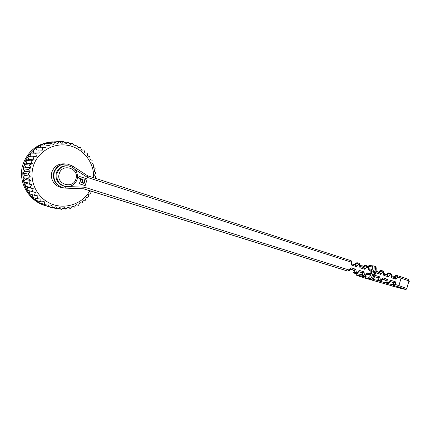 <?xml version="1.0" encoding="UTF-8"?>
<svg xmlns="http://www.w3.org/2000/svg" width="431" height="431" viewBox="0 0 431 431"><rect width="100%" height="100%" fill="white"/><g stroke="black" fill="none" stroke-linecap="round" stroke-linejoin="round"><path stroke-width="0.65" d="M93.565 177.734C94.459 163.058 83.636 148.657 68.755 145.533C53.913 142.268 37.75 151.426 33.3 166.177C28.651 181.025 37.05 198.141 51.359 203.906C65.62 209.822 82.682 203.723 89.799 190.761M359.939 264.052L359.502 264.779L359.368 263.395L357.789 262.888L358.549 264.472L357.213 263.12L357.789 262.888L356.976 262.695L355.936 263.142L354.729 264.526M354.551 264.682L355.861 264.677L356.62 266.697L355.209 264.893M365.865 265.491L365.062 265.302L364.017 265.744L362.821 267.128M362.654 267.274L363.979 267.274L364.745 269.283L363.435 267.522L360.483 266.579L359.933 267.753L360.241 266.191M381.688 270.593L380.864 270.393L379.819 270.84L378.65 272.209M378.504 272.338L379.846 272.349L380.627 274.337L379.323 272.602L376.452 271.681L375.956 272.855L376.252 271.331L378.752 272.085L376.258 271.347M391.504 274.229L391.116 274.93L390.928 273.561L389.435 273.087L390.217 274.639L388.886 273.319L389.435 273.087L388.584 272.882L387.539 273.329L386.381 274.698M386.246 274.811L387.604 274.833L388.385 276.81L387.086 275.08L384.269 274.181L383.789 275.344L384.075 273.847M393.88 277.252L395.243 277.278L396.03 279.245L394.737 277.526L391.951 276.637M392.447 282.574L392.377 282.3M392.291 282.273L390.351 281.664M387.038 283.361L385.67 282.935L385.088 282.267M384.802 280.182L384.738 279.902M384.635 279.864L382.636 279.24M379.312 280.953L377.922 280.522L377.34 279.854M377.05 277.758L376.98 277.467M376.861 277.424L374.803 276.777M363.495 276.029L362.067 275.581L361.485 274.919M361.183 272.796L361.108 272.484M360.968 272.43L358.775 271.74M355.408 273.507L353.953 273.055L353.377 272.392M353.07 270.259L352.989 269.935M352.833 269.876L350.575 269.165M90.876 191.095L90.957 193.551L88.721 194.311L88.452 197.069L86.141 197.473L85.505 200.243L83.161 200.28L82.159 203.006L79.837 202.678L78.474 205.323L76.222 204.633L74.509 207.144L72.36 206.11L70.318 208.448L68.324 207.074L65.97 209.197L64.181 207.51L61.541 209.38L59.99 207.408L57.102 208.987L55.831 206.756L52.733 208.017L51.774 205.571L48.504 206.487L47.884 203.868L44.495 204.413L44.237 201.66L40.773 201.832L40.897 198.998L37.411 198.777L37.923 195.911L34.469 195.302L35.374 192.463L32.002 191.472L33.3 188.703L30.062 187.345L31.738 184.705L28.683 183.003L30.714 180.535L27.896 178.515L30.262 176.274L27.713 173.968L30.38 171.991L28.144 169.442L31.075 167.772L29.179 165.025L32.325 163.694L30.8 160.795L34.119 159.826L32.977 156.83L36.414 156.243L35.671 153.204L39.167 153.005L38.822 149.977L42.335 150.171L42.378 147.208L45.848 147.795L46.273 144.945L49.646 145.91L50.432 143.227L53.659 144.552L54.78 142.079L57.813 143.738L59.236 141.513L62.037 143.475L63.729 141.535L66.255 143.771L68.168 142.144L70.393 144.606L72.489 143.318L74.385 145.969L76.616 145.037L78.162 147.828L80.478 147.262L81.658 150.15L84.013 149.956L84.826 152.886L87.17 153.064L87.612 156L89.901 156.539L89.966 159.427L92.153 160.321L91.868 163.112L93.91 164.34L93.274 167.002L95.132 168.537L94.174 171.021L95.806 172.836L94.551 175.105L95.924 177.179L95.132 178.235M357.8 262.888L356.098 262.942M365.946 265.512L367.433 265.992L368.338 267.355L368.052 267.522L367.438 265.992L365.881 265.496L366.652 267.075L365.31 265.728L365.881 265.496L364.179 265.544M368.683 269.235L369.049 269.666M383.789 271.74L383.391 272.446L383.218 271.077L381.704 270.593L382.48 272.155L381.144 270.824L381.704 270.593L379.98 270.641M387.14 283.393L388.207 283.609M385.75 282.962L385.362 282.429L386.607 283.183L385.75 282.962M379.409 280.985L380.255 281.201L379.404 280.98M378.003 280.549L377.604 280.01L378.854 280.764L378.003 280.549M366.873 274.245L370.062 274.472M362.148 275.608L361.733 275.059L362.568 275.274L362.983 275.824L362.148 275.608M355.51 273.54L356.335 273.75L357.175 275.231C355.176 274.903 357.838 275.878 365.154 278.157L399.111 287.919C408.2 290.252 407.731 289.826 397.705 286.642L393.605 285.408L392.964 284.525L393.826 284.751L393.6 283.043L392.35 282.289L393.212 282.51L395.313 281.75L393.6 283.043L393.212 282.51L390.443 281.637L390.782 280.322L395.313 281.75L395.696 284.605L393.826 284.751L394.473 285.634L395.696 284.605L398.928 285.618L397.705 286.642M354.034 273.082L353.614 272.527L354.864 273.292L354.034 273.082M83.743 188.816L65.582 188.121L66.024 186.569M67.403 165.784C61.989 165.504 58.293 167.891 56.332 172.933C55.136 179.813 57.883 184.274 64.585 186.321L65.232 186.445M31.075 167.772L25.639 167.163L24.201 164.55L29.179 165.025M47.017 206.007L43.008 204.714L39.113 202.699L35.493 200.194L32.223 197.231L29.362 193.864L26.964 190.152L25.073 186.154L23.732 181.947L22.962 177.604L22.784 173.203L23.199 168.823L25.639 167.163M30.38 171.991L24.976 171.236L23.199 168.823L28.144 169.442M27.713 173.968L22.784 173.203L24.976 171.236M30.262 176.274L24.863 175.369L22.784 173.203M27.896 178.515L22.962 177.604L24.863 175.369M30.714 180.535L25.305 179.485L22.962 177.604M28.683 183.003L23.732 181.947L25.305 179.485M31.738 184.705L26.296 183.514L23.732 181.947M30.062 187.345L25.073 186.154L26.296 183.514M33.3 188.703L27.816 187.377L25.073 186.154M32.002 191.472L26.964 190.152L27.816 187.377M35.374 192.463L26.964 190.152M34.469 195.302L29.362 193.864L29.831 191.008M37.411 198.777L32.223 197.231L32.293 194.693M40.773 201.832L35.493 200.194L35.277 198.141M44.495 204.413L39.113 202.699L38.747 201.202M48.504 206.487L43.008 204.714L42.669 203.831M47.124 206.201L52.733 208.017M53.336 207.774L57.102 208.987M58.277 208.345L61.541 209.38M63.066 208.302L65.97 209.197M67.678 207.661L70.318 208.448M72.063 206.449L74.509 207.144M76.174 204.698L78.474 205.323M81.583 149.956L84.013 149.956M77.871 147.3L80.478 147.262M73.776 145.107L76.616 145.037M69.337 143.426L72.489 143.318M64.591 142.289L68.168 142.144M59.548 141.729L63.729 141.535M23.199 168.823L24.201 164.55L25.774 160.456L27.886 156.62L30.493 153.107L33.559 149.983L37.012 147.305L40.794 145.118L44.829 143.448L49.059 142.338L59.236 141.513M54.263 141.745L53.078 142.155M48.434 143.307L49.059 142.338L54.78 142.079M44.107 145.015L44.829 143.448L50.432 143.227M40.137 147.251L40.794 145.118L46.273 144.945M36.57 149.983L37.012 147.305L42.378 147.208M39.167 153.005L33.473 152.908L33.559 149.983L38.822 149.977M35.671 153.204L30.493 153.107L33.473 152.908M36.414 156.243L30.806 156.033L30.493 153.107M32.977 156.83L27.886 156.62L30.806 156.033M34.119 159.826L28.586 159.492L27.886 156.62M30.8 160.795L25.774 160.456L28.586 159.492M32.325 163.694L26.851 163.225L25.774 160.456M24.201 164.55L26.851 163.225M351.739 261.407L351.297 262.145L87.455 177.453L87.698 175.837L351.098 260.728M352.1 263.88L351.734 265.14L351.082 260.723M368.543 268.799L368.268 269.073L368.052 267.522L366.652 267.075L364.745 269.283L359.933 267.753L359.502 264.779L358.549 264.472L356.62 266.697L351.734 265.14L352.052 263.562M351.173 260.75L351.766 261.66L352.127 264.063L355.257 264.909M360.327 266.67L359.971 264.3L359.292 263.368M360.289 266.498L363.349 267.495M368.85 269.456L368.327 267.252M368.268 269.073L369.852 270.91L371.226 271.347M371.166 270.366L369.222 269.747M367.454 278.668L371.231 279.428M376.29 271.622L379.237 272.575M383.816 271.993L383.218 271.077L381.764 270.609M384.113 274.121L387 275.053M391.817 276.589L391.499 277.801L391.844 276.815L391.531 274.472L390.928 273.561L389.495 273.098M375.827 271.934L375.956 272.855L380.627 274.337L382.48 272.155L383.391 272.446L383.789 275.344L388.385 276.81L390.217 274.639L391.116 274.93L391.499 277.801L396.03 279.245L397.84 277.085L396.331 275.985L394.737 277.526L391.844 276.815L391.779 276.319M365.299 276.707L365.283 276.055M382.486 279.374L383.062 277.882L382.739 279.218L385.551 280.102L385.944 280.64L385.088 280.419L384.694 279.886L385.551 280.102L387.663 279.336L385.944 280.64L386.219 282.65L388.051 282.213L386.607 283.183L387.954 283.603L388.951 282.494L388.891 283.366M390.211 281.788L390.782 280.322L388.951 282.494L388.051 282.213L387.663 279.336L383.062 277.882L381.209 280.069L381.149 280.958M381.311 280.764L382.631 279.196M380.293 279.784L378.854 280.764L380.217 281.19L381.209 280.069L380.293 279.784L378.456 280.225L378.17 278.2L376.92 277.445L377.772 277.661L379.894 276.885L378.17 278.2L377.772 277.661L374.803 276.734L375.223 275.409L379.894 276.885L380.293 279.784M373.472 278.227L373.294 278.507M374.641 276.917L375.223 275.409L374.512 276.244M366.679 274.428L367.266 272.898L367.32 274.17M365.316 276.029L366.84 274.245M358.592 271.902L359.185 270.35L358.915 271.735L361.862 272.656L362.272 273.211L361.437 273.001L361.027 272.446L361.862 272.656L364.001 271.869L362.272 273.211L362.568 275.274L364.427 274.816L362.983 275.824L364.389 276.26L365.364 275.113L365.477 275.824L364.421 276.271M350.381 269.337L350.979 267.759L350.732 269.159L353.722 270.102L354.142 270.657L353.312 270.447L352.892 269.892L353.722 270.102L355.871 269.305L354.142 270.657L354.444 272.737L356.308 272.279L354.864 273.292L356.292 273.739L357.261 272.575L357.218 273.502M355.381 273.502L356.335 273.75L357.38 273.302L358.759 271.708M68.497 186.575L84.487 187.21L349.029 270L349.293 270.593L350.57 269.122M84.487 187.21L83.754 188.821L347.828 271.099L349.169 270.738M57.145 173.036C55.938 179.948 58.702 184.425 65.426 186.483C71.153 187.038 75.059 184.667 77.138 179.377C78.35 172.341 75.473 167.842 68.518 165.887C62.969 165.482 59.176 167.869 57.145 173.036M83.873 183.385L85.57 178.423L84.045 183.439L81.648 182.685L82.558 179.679L80.753 179.134L79.336 183.805L85.187 185.621L87.218 178.946L85.57 178.423M81.976 182.383L83.776 182.927L85.182 178.299L79.11 176.354L78.431 177.965L82.887 179.388L81.976 182.383L83.776 182.927M365.967 278.2L365.283 277.257L365.326 276.654L366.215 278.302L369.863 279.029C370.805 278.884 371.786 277.219 372.788 274.041L371.139 273.599L371.894 270.97C372.513 268.572 372.535 267.215 371.953 266.897L367.945 266.38M374.905 266.353L374.997 266.385C375.676 266.978 375.622 268.777 374.835 271.794L373.542 271.411C374.329 268.394 374.388 266.595 373.715 266.002L369.356 265.431L367.929 266.363M369.356 265.431L367.923 266.358M366.199 278.302L371.29 279.444C372.934 279.407 374.178 277.833 375.029 274.73L374.081 274.428C373.074 277.602 372.093 279.266 371.145 279.407L369.863 279.029L368.952 277.343C369.658 277.225 370.391 275.98 371.139 273.599M75.937 178.919C73.173 189.651 55.61 184.269 59.246 173.623C62.183 162.767 79.616 168.483 75.937 178.919M45.411 205.652C28.435 201.024 17.337 181.284 22.929 164.426C28.15 150.451 38.197 142.909 53.072 141.81M80.936 179.161L79.514 183.838L85.187 185.621M82.154 182.415L82.887 179.388M79.11 176.354L78.609 177.992L83.07 179.409M65.065 163.909C58.638 163.376 54.247 166.091 51.882 172.061C49.56 178.957 54.969 186.979 62.199 187.56M66.32 163.958C60.2 163.818 56.041 166.598 53.848 172.303C52.458 180.282 55.642 185.459 63.405 187.846L63.449 187.857M352.31 263.966L355.306 264.925L357.213 263.12L356.378 262.926L354.643 264.715M363.398 267.506L365.31 265.728L364.47 265.534L362.757 267.306M379.28 272.581L381.144 270.824L380.293 270.625L378.623 272.376M387.043 275.064L388.886 273.319L388.024 273.114L386.375 274.854M394.004 277.144L395.033 275.921L396.385 275.398L397.42 275.657L395.464 275.775L394.015 277.295M372.643 279.094L385.481 282.838M388.32 283.641L392.905 284.907M393.352 285.274L396.784 286.399M346.955 270.873L83.533 188.81M65.539 188.115L83.797 188.821M72.306 165.908L67.403 164.066C60.981 163.613 56.596 166.371 54.247 172.352C52.851 180.347 56.046 185.54 63.826 187.927L65.55 188.121M72.322 165.908L87.698 175.837M357.854 262.905L359.276 263.363M369.189 269.736L371.393 270.059M368.532 268.723L371.069 269.079L371.393 269.984M395.146 275.775L396.385 275.398L397.215 275.598M379.312 272.252L379.808 272.397M384.043 273.62L386.666 274.364L384.043 273.62M391.704 275.754L394.532 276.513L391.704 275.754M408.857 281.287L409.45 281.26L408.965 280.92L397.84 277.085L397.42 275.657L400.641 276.691L401.067 278.124L398.928 285.618L406.826 288.549M365.24 276.901L358.366 275.587C356.448 275.264 358.964 276.185 365.919 278.356L398.217 287.639C406.832 289.853 406.368 289.443 396.838 286.416M365.267 276.777L357.175 275.231M366.549 274.585L369.345 275.075L370.046 274.493M347.844 271.104L347.009 270.889L347.828 271.099L350.979 267.759L355.871 269.305L356.308 272.279L357.261 272.575L359.185 270.35L364.001 271.869L364.427 274.816L365.364 275.113L367.266 272.898L370.374 273.879M87.8 175.918L72.408 165.973L72.042 167.066M87.455 177.453L74.951 169.394M369.345 275.075C369.884 274.983 370.445 274.024 371.021 272.209C371.495 270.372 371.511 269.327 371.069 269.079M356.782 273.75L361.442 274.601M365.343 276.012L365.326 276.654L368.952 277.343M362.913 267.021L361.092 266.773M371.894 270.97L373.542 271.411L372.788 274.041L374.081 274.428L374.835 271.794L375.773 272.123M375.024 274.752L375.778 272.101C376.522 268.276 376.263 266.369 374.997 266.385L373.413 265.927L371.953 266.897M358.366 275.587L365.24 276.907M388.595 272.882L387.701 273.13M392.684 284.39L393.53 285.381M387.992 283.614L387.016 283.356M63.826 187.927L65.587 188.121M72.408 165.973L67.403 164.066M351.168 260.75L87.741 175.853M371.01 272.203L371.382 270.296M376.139 270.528L376.457 271.686M383.822 271.988L384.263 274.181M389.446 273.087L388.584 272.882M397.42 275.657L400.641 276.691C410.684 280.031 407.968 279.38 408.965 280.92L406.869 288.285L406.056 289.487L392.28 286.071M360.154 265.566L363.769 266.035M389.048 283.172L390.513 281.432M373.451 278.313L374.803 276.729M371.01 272.22L370.084 274.434M389.042 283.167L387.981 283.609M381.306 280.753L380.244 281.201"/></g></svg>
